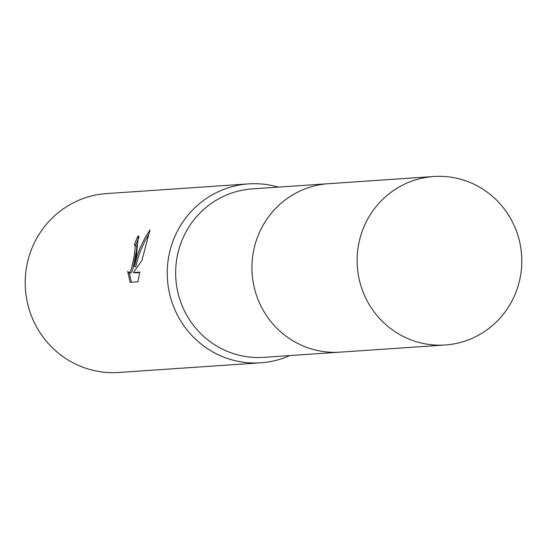 <?xml version="1.0" encoding="UTF-8"?>
<svg xmlns="http://www.w3.org/2000/svg" width="549" height="549" viewBox="0 0 549 549"><rect width="100%" height="100%" fill="white"/><g stroke="black" fill="none" stroke-linecap="round" stroke-linejoin="round"><path stroke-width="0.82" d="M327.444 183.771L252.238 188.897A84.422 82.323 86.1 0 0 177.759 253.851A84.422 82.323 86.1 0 0 263.726 357.351L338.932 352.225M278.316 187.12A89.659 87.435 86.1 0 0 248.58 183.894A89.659 87.435 86.1 0 0 169.476 252.883A89.659 87.435 86.1 0 0 260.782 362.8A89.659 87.435 86.1 0 0 289.803 355.574M136.447 255.134L134.333 266.443L137.387 255.072L140.235 247.578L144.655 238.506L149.98 229.866L141.965 260.356L133.455 272.524L139.796 272.091L137.929 281.761L130.113 282.296L127.704 271.419L129.063 272.86L130.312 271.666L131.527 268.461L134.347 255.278L135.301 246.082L134.368 244.744A89.659 87.435 -93.9 0 1 138.046 235.967L138.41 235.988L136.447 255.134M248.58 183.894L106.554 193.584A89.659 87.435 86.1 0 0 27.45 262.566A89.659 87.435 86.1 0 0 118.749 372.483L260.782 362.8M135.795 245.087L136.728 246.426L136.722 248.923L132.961 268.811L131.76 272.016L130.511 273.21L128.85 272.839M148.717 234.409L144.95 240.997L140.743 250.131L137.518 259.574L135.761 266.787L134.333 266.443M139.714 272.544L134.903 272.874L133.455 272.524M139.206 236.948A88.163 85.973 86.1 0 0 135.809 245.053M129.262 272.942L131.424 282.207M138.719 236.125L138.046 235.967M457.983 178.555A84.429 82.329 86.1 0 0 433.717 176.517A84.429 82.329 86.1 0 0 357.372 253.837A84.429 82.329 86.1 0 0 420.939 342.94A84.429 82.329 86.1 0 0 445.205 344.985A84.429 82.329 86.1 0 0 521.55 267.658A84.429 82.329 86.1 0 0 457.983 178.555M433.717 176.517L328.535 183.689A84.429 82.329 86.1 0 0 252.197 261.008A84.429 82.329 86.1 0 0 315.757 350.111A84.429 82.329 86.1 0 0 340.03 352.156L445.205 344.985M134.587 244.758L136.015 245.101"/></g></svg>
